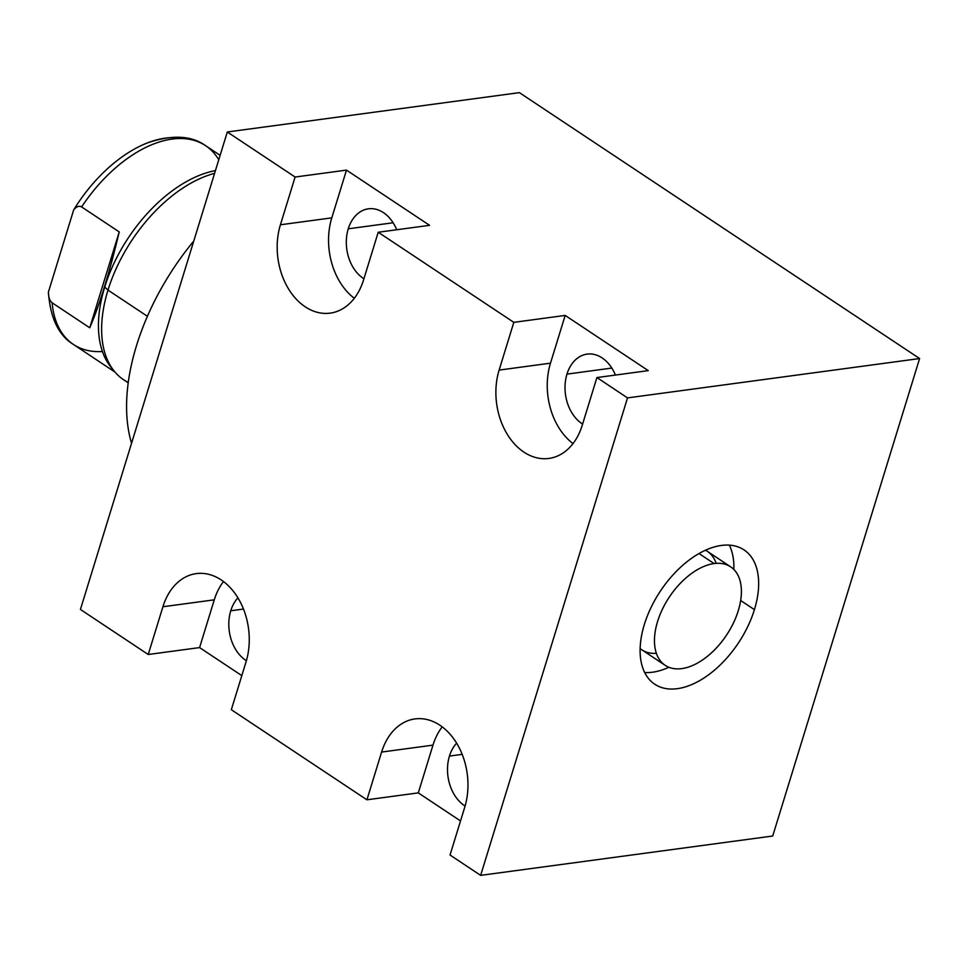 <?xml version="1.0" encoding="UTF-8"?>
<svg xmlns="http://www.w3.org/2000/svg" width="968" height="968" viewBox="0 0 968 968"><rect width="100%" height="100%" fill="white"/><g stroke="black" fill="none" stroke-linecap="round" stroke-linejoin="round"><path stroke-width="1.45" d="M919.6 358.547L519.38 92.638L227.311 131.987L519.38 92.638L227.311 131.987L80.429 609.453L148.225 654.501L80.429 609.453L148.225 654.501L162.914 606.755A61.286 44.443 82.3 0 1 221.212 579.929A61.286 44.443 82.3 0 1 246.017 661.967L231.328 709.713L366.92 799.798L231.328 709.713L366.92 799.798L381.61 752.063L432.986 745.13L418.297 792.877L366.92 799.798L381.61 752.063A61.286 44.443 82.3 0 1 439.908 725.238A61.286 44.443 82.3 0 1 464.725 807.276L450.035 855.022L480.648 875.362L450.035 855.022L480.648 875.362L627.53 397.896L596.917 377.556L582.228 425.303A61.286 44.443 82.3 0 1 523.93 452.129A61.286 44.443 82.3 0 1 499.125 370.091L513.814 322.344L378.222 232.247L363.532 279.994A61.286 44.443 82.3 0 1 305.235 306.82A61.286 44.443 82.3 0 1 280.418 224.782L295.107 177.035L227.311 131.987L80.429 609.453L227.311 131.987L295.107 177.035L346.483 170.114L429.586 225.326L378.222 232.247L513.814 322.344L565.179 315.423L648.282 370.635L596.917 377.556L627.53 397.896L480.648 875.362L772.718 836.013L480.648 875.362L772.718 836.013L919.6 358.547L772.718 836.013L919.6 358.547L627.53 397.896L919.6 358.547L519.38 92.638L919.6 358.547L627.53 397.896L480.648 875.362M460.514 820.937L418.297 792.877L460.514 820.937L418.297 792.877L366.92 799.798L418.297 792.877L432.986 745.13A61.286 44.443 82.3 0 1 442.207 726.859A61.286 44.443 -97.7 0 0 432.986 745.13L418.297 792.877M241.819 675.628L199.589 647.58L148.225 654.501L162.914 606.755L214.279 599.833L199.589 647.58L241.819 675.628L199.589 647.58L148.225 654.501L199.589 647.58L214.279 599.833A61.286 44.443 82.3 0 1 223.499 581.55A61.286 44.443 -97.7 0 0 214.279 599.833L199.589 647.58M465.088 806.017A36.99 26.826 82.3 0 1 449.454 756.081A36.99 26.826 82.3 0 1 456.618 743.158A36.99 26.826 -97.7 0 0 449.454 756.081A36.99 26.826 -97.7 0 0 465.088 806.017A36.99 26.826 82.3 0 1 456.618 743.158M381.61 752.063A61.286 44.443 -97.7 0 1 439.908 725.238A61.286 44.443 -97.7 0 1 464.725 807.276L450.035 855.022L464.725 807.276A61.286 44.443 -97.7 0 0 457.84 745.239A61.286 44.443 -97.7 0 0 414.982 718.921A61.286 44.443 -97.7 0 0 381.61 752.063L432.986 745.13L381.61 752.063L366.92 799.798M162.914 606.755A61.286 44.443 -97.7 0 1 221.212 579.929A61.286 44.443 -97.7 0 1 246.017 661.967L231.328 709.713L246.017 661.967A61.286 44.443 -97.7 0 0 239.144 599.93A61.286 44.443 -97.7 0 0 196.286 573.613A61.286 44.443 -97.7 0 0 162.914 606.755L214.279 599.833L162.914 606.755L148.225 654.501M246.392 660.708A36.99 26.826 82.3 0 1 230.759 610.772A36.99 26.826 82.3 0 1 237.922 597.849A36.99 26.826 -97.7 0 0 230.759 610.772A36.99 26.826 -97.7 0 0 246.392 660.708A36.99 26.826 82.3 0 1 237.922 597.849M243.488 609.066L230.759 610.772M754.423 609.634A80.647 46.851 -56.4 0 1 677.358 688.671A80.647 46.851 -56.4 0 1 644.349 624.469A80.647 46.851 -56.4 0 1 721.426 545.432A80.647 46.851 -56.4 0 1 754.423 609.634L740.665 600.499L754.423 609.634A80.647 46.851 123.6 0 0 744.017 549.885A80.647 46.851 123.6 0 0 644.349 624.469A80.647 46.851 123.6 0 0 654.755 684.231A80.647 46.851 123.6 0 0 754.423 609.634A80.647 46.851 -56.4 0 1 652.795 682.791A80.647 46.851 -56.4 0 1 690.958 558.742A80.647 46.851 -56.4 0 1 754.423 609.634L740.665 600.499M227.311 131.987L295.107 177.035L346.483 170.114L429.586 225.326L346.483 170.114L331.794 217.861L280.418 224.782L295.107 177.035L346.483 170.114L331.794 217.861A61.286 44.443 -97.7 0 0 354.312 298.277A61.286 44.443 82.3 0 1 331.794 217.861L280.418 224.782A61.286 44.443 -97.7 0 0 287.302 286.818A61.286 44.443 -97.7 0 0 330.161 313.136A61.286 44.443 -97.7 0 0 363.532 279.994L378.222 232.247L429.586 225.326L378.222 232.247L513.814 322.344L565.179 315.423L648.282 370.635L565.179 315.423L550.49 363.169A61.286 44.443 -97.7 0 0 573.008 443.586A61.286 44.443 82.3 0 1 550.49 363.169L499.125 370.091A61.286 44.443 -97.7 0 0 505.998 432.127A61.286 44.443 -97.7 0 0 548.856 458.445A61.286 44.443 -97.7 0 0 582.228 425.303L596.917 377.556L582.228 425.303A61.286 44.443 -97.7 0 1 523.93 452.129A61.286 44.443 -97.7 0 1 499.125 370.091L513.814 322.344L565.179 315.423L550.49 363.169L499.125 370.091L550.49 363.169A61.286 44.443 -97.7 0 0 573.008 443.586M582.615 424.057A36.99 26.826 82.3 0 1 566.97 374.12A36.99 26.826 82.3 0 1 590.105 353.949A36.99 26.826 82.3 0 1 615.418 375.064A36.99 26.826 -97.7 0 0 587.104 354.119A36.99 26.826 -97.7 0 0 566.97 374.12A36.99 26.826 -97.7 0 0 582.615 424.057A36.99 26.826 82.3 0 1 571.362 364.706A36.99 26.826 82.3 0 1 615.418 375.064M596.917 377.556L648.282 370.635L596.917 377.556L627.53 397.896M611.812 368.07L566.97 374.12M363.907 278.748A36.99 26.826 82.3 0 1 348.262 228.811A36.99 26.826 82.3 0 1 371.397 208.64A36.99 26.826 82.3 0 1 396.711 229.767A36.99 26.826 -97.7 0 0 368.409 208.81A36.99 26.826 -97.7 0 0 348.262 228.811A36.99 26.826 -97.7 0 0 363.907 278.748A36.99 26.826 82.3 0 1 352.667 219.397A36.99 26.826 82.3 0 1 396.711 229.767M393.117 222.761L348.262 228.811M668.864 667.267A80.647 46.851 -56.4 0 1 644.676 672.518A80.647 46.851 -56.4 0 0 668.864 667.267A80.647 46.851 -56.4 0 1 644.676 672.518M729.315 545.129A80.647 46.851 -56.4 0 1 733.853 569.45A80.647 46.851 -56.4 0 0 729.315 545.129A80.647 46.851 -56.4 0 1 733.853 569.45M640.138 648.548A59.145 34.352 123.6 0 0 656.377 653.315A59.145 34.352 123.6 0 1 640.138 648.548A59.145 34.352 -56.4 0 0 641.881 649.843L665.21 665.343A59.145 34.352 123.6 0 0 681.774 668.61A59.145 34.352 123.6 0 0 733.405 623.065A59.145 34.352 123.6 0 0 730.659 566.824A59.145 34.352 123.6 0 0 714.094 563.57A59.145 34.352 123.6 0 0 662.463 609.102A59.145 34.352 123.6 0 0 665.21 665.343M705.466 550.223A59.145 34.352 123.6 0 1 716.151 563.352A59.145 34.352 123.6 0 0 705.466 550.223A59.145 34.352 -56.4 0 1 707.33 551.324L730.659 566.824M699.005 553.539L714.094 563.57A59.145 34.352 123.6 0 0 657.575 621.529A59.145 34.352 123.6 0 0 681.774 668.61A59.145 34.352 123.6 0 0 738.294 610.651A59.145 34.352 123.6 0 0 714.094 563.57A59.145 34.352 123.6 0 0 654.9 647.06A59.145 34.352 123.6 0 0 724.802 637.634A59.145 34.352 123.6 0 0 714.094 563.57M462.184 754.362L449.454 756.081M131.551 443.271A188.179 109.323 -56.4 0 1 193.769 241.044A188.179 109.323 -56.4 0 0 131.551 443.271A188.179 109.323 -56.4 0 1 193.769 241.044M128.224 382.796L123.602 379.734A120.976 70.277 -56.4 0 1 107.992 290.097L147.414 316.294L107.992 290.097A120.976 70.277 -56.4 0 1 214.593 173.345A120.976 70.277 123.6 0 0 107.992 290.097L104.725 287.048A119.354 69.333 -56.4 0 1 215.441 170.61A119.354 69.333 123.6 0 0 104.725 287.048L107.992 290.097A120.976 70.277 123.6 0 0 114.236 371.18L110.884 367.041A119.354 69.333 -56.4 0 1 104.725 287.048A119.354 69.333 123.6 0 0 112.603 369.038A119.354 69.333 -56.4 0 1 117.261 256.641A119.354 69.333 -56.4 0 1 215.441 170.61M89.746 327.789L52.127 302.79C49.743 300.891 48.497 297.321 48.4 292.07L73.677 209.899L48.4 292.07C48.497 297.321 49.743 300.891 52.127 302.79A119.354 69.333 123.6 0 0 73.471 344.487A119.354 69.333 -56.4 0 1 52.127 302.79C49.743 300.891 48.497 297.321 48.4 292.07L73.677 209.899C76.424 206.547 79.073 205.555 81.615 206.922L119.233 231.921L89.746 327.789C94.622 316.548 99.522 302.911 104.435 286.855L104.435 286.855C99.522 302.911 94.622 316.548 89.746 327.789L119.233 231.921C114.272 252.696 109.336 271.016 104.435 286.855C109.336 271.016 114.272 252.696 119.233 231.921L89.746 327.789L52.127 302.79L89.746 327.789C94.622 316.548 99.522 302.911 104.435 286.855L107.992 290.097A120.976 70.277 -56.4 0 1 214.593 173.345M183.666 138.606A116.075 67.433 123.6 0 0 73.677 209.899C76.424 206.547 79.073 205.555 81.615 206.922A119.354 69.333 -56.4 0 1 205.567 145.66A119.354 69.333 123.6 0 0 81.615 206.922L119.233 231.921L81.615 206.922C79.073 205.555 76.424 206.547 73.677 209.899A116.075 67.433 -56.4 0 1 147.547 142.853M73.677 209.899A116.075 67.433 -56.4 0 1 147.281 142.962C171.893 134.516 191.325 135.411 205.567 145.66L220.135 155.328M295.107 177.035L280.418 224.782L331.794 217.861A61.286 44.443 -97.7 0 0 354.312 298.277M378.222 232.247L363.532 279.994A61.286 44.443 -97.7 0 1 305.235 306.82A61.286 44.443 -97.7 0 1 280.418 224.782M513.814 322.344L499.125 370.091M565.179 315.423L550.49 363.169M346.483 170.114L331.794 217.861M128.272 382.408A120.976 70.277 -56.4 0 1 107.992 290.097L147.414 316.294M119.233 231.921C114.272 252.696 109.336 271.016 104.435 286.855M442.207 726.859A61.286 44.443 -97.7 0 0 432.986 745.13M223.499 581.55A61.286 44.443 -97.7 0 0 214.279 599.833M102.427 351.517A119.354 69.333 -56.4 0 1 52.127 302.79M218.768 159.793A119.354 69.333 123.6 0 0 81.615 206.922M114.974 372.063L73.471 344.487C58.612 335.436 50.251 317.976 48.4 292.118"/></g></svg>
